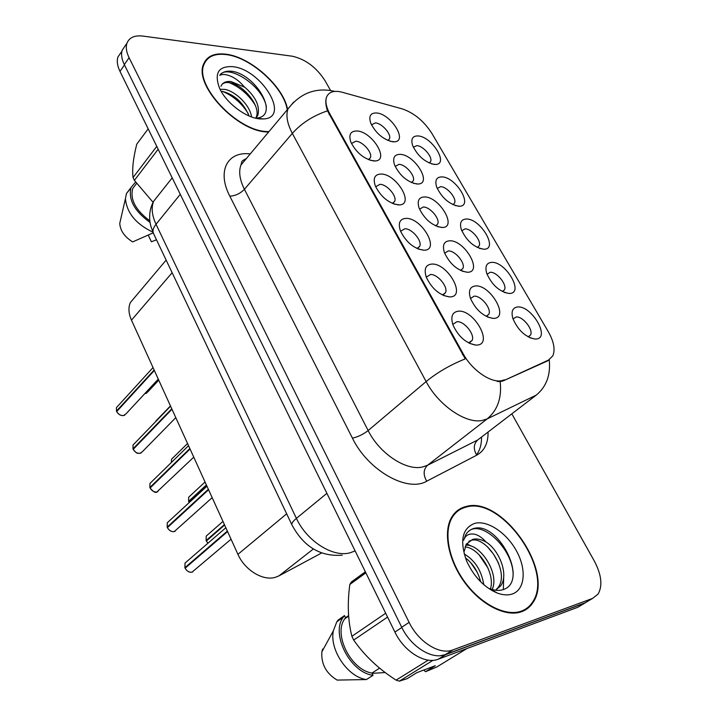 <?xml version="1.0" encoding="UTF-8"?>
<svg xmlns="http://www.w3.org/2000/svg" width="717" height="717" viewBox="0 0 717 717"><rect width="100%" height="100%" fill="white"/><g stroke="black" fill="none" stroke-linecap="round" stroke-linejoin="round"><path stroke-width="1.08" d="M441.789 176.893C455.734 176.821 473.596 206.084 459.534 206.236L458.871 206.254C449.263 204.381 441.851 197.955 436.635 186.967C434.717 180.379 436.429 177.027 441.789 176.893M452.992 204.677L454.524 203.135C457.043 198.421 446.987 186.545 440.588 186.671L437.218 188.446M466.301 219.017C480.498 218.416 498.817 249.426 483.966 249.229L483.876 249.229C474.197 247.589 466.677 241.046 461.336 229.601C459.4 222.879 461.058 219.348 466.301 219.017M479.135 245.832L477.334 247.482L479.135 245.832C481.851 240.921 471.499 228.481 465.046 228.875L461.775 230.775M491.521 262.368C505.637 261.176 524.486 293.226 509.617 293.459L509.088 293.477C499.426 291.702 491.979 285.025 486.753 273.464C484.809 266.599 486.404 262.906 491.521 262.368M502.384 291.532L504.463 289.785C507.376 284.676 496.711 271.618 490.213 272.29L487.094 274.226M517.486 306.993C531.449 305.173 550.844 338.155 536.119 339.007L534.936 339.042C525.319 337.035 517.979 330.223 512.906 318.59C510.97 311.599 512.494 307.736 517.486 306.993M528.169 336.882L530.535 335.054C533.663 329.748 522.666 315.991 516.115 316.986L513.157 318.922M417.957 135.934C431.652 136.347 449.084 164.014 435.775 164.462L434.565 164.48C425.02 162.392 417.706 156.064 412.625 145.506C410.716 139.062 412.499 135.871 417.957 135.934M429.313 163.055L430.585 161.648C432.943 157.122 423.155 145.757 416.81 145.641L413.342 147.263M400.149 154.352C414.668 154.558 432.503 183.642 418.163 184.018L417.124 184.036C407.417 182.136 399.898 175.799 394.574 165.009C392.387 157.973 394.251 154.424 400.149 154.352M411.486 182.575L413.216 180.872C415.681 176.041 405.616 164.363 398.993 164.354L395.219 166.371M424.509 196.942C439.324 196.619 457.589 227.468 442.407 227.486L441.986 227.495C432.217 225.837 424.598 219.402 419.131 208.181C416.927 200.975 418.719 197.229 424.509 196.942M435.64 225.864L437.684 224.027C440.346 218.999 429.994 206.765 423.299 207.016L419.669 209.086M449.595 240.787C464.553 239.872 483.312 272.299 467.592 272.254L467.359 272.263C457.563 270.694 449.918 264.143 444.423 252.608C442.192 245.241 443.913 241.297 449.595 240.787M460.502 270.426L462.868 268.481C465.736 263.238 455.08 250.394 448.322 250.941L444.845 253.047M475.425 285.949C490.249 284.389 509.563 317.774 493.977 318.366L493.036 318.393C483.312 316.6 475.792 309.923 470.469 298.362C468.219 290.824 469.868 286.683 475.425 285.949M486.099 316.331L488.815 314.297C491.898 308.83 480.919 295.314 474.098 296.175L470.791 298.299M376.47 112.972C390.72 113.653 408.125 141.141 394.574 141.805L392.97 141.814C383.317 139.69 375.896 133.443 370.707 123.055C368.556 116.19 370.474 112.829 376.47 112.972M387.996 140.514L389.43 138.955C391.733 134.321 381.937 123.145 375.376 122.894L371.469 124.821M381.13 174.025C396.573 173.989 414.802 204.659 399.297 204.91L398.491 204.928C388.623 203.252 380.897 196.915 375.314 185.927C372.795 178.219 374.731 174.258 381.13 174.025M392.378 203.413L394.664 201.387C397.263 196.234 386.911 184.224 379.974 184.332L375.941 186.572M406.046 218.371C421.829 217.753 440.498 250.394 424.043 250.215L423.935 250.215C414.014 248.799 406.18 242.382 400.445 230.955C397.881 223.041 399.745 218.846 406.046 218.371M417.007 248.494L419.687 246.352C422.492 240.966 411.836 228.365 404.827 228.759L400.955 231.053M431.724 264.08C447.453 262.798 466.668 296.596 450.168 296.901L449.514 296.919C439.673 295.359 431.948 288.834 426.346 277.345C423.747 269.225 425.54 264.797 431.724 264.08M442.389 294.956L445.472 292.715C448.51 287.087 437.522 273.831 430.442 274.539L426.74 276.879M458.19 311.196C473.776 309.215 493.592 344.061 477.217 345.056L475.756 345.092C466.023 343.282 458.459 336.632 453.054 325.159C450.419 316.833 452.14 312.182 458.19 311.196M468.542 342.86L472.055 340.539C475.335 334.669 464.007 320.687 456.846 321.736L453.323 324.093M356.941 130.978C372.06 131.471 389.869 160.348 375.251 160.958L373.799 160.975C363.985 159.049 356.358 152.802 350.909 142.217C348.444 134.715 350.452 130.969 356.941 130.978M368.439 159.64L370.366 157.767C372.777 152.829 362.703 141.357 355.838 141.204L351.671 143.373M321.601 552.995L278.967 575.876L275.113 577.382C262.763 581.066 244.73 569.997 237.936 554.34L131.48 320.158C128.549 313.472 128.173 307.602 130.36 302.565L135.056 296.981M504.517 379.849L501.147 380.79C490.177 382.726 471.795 369.802 463.272 353.947L329.856 113.904C326.181 107.102 325.088 101.491 326.567 97.082C328.861 91.776 334.077 90.163 342.224 92.251L402.291 108.903C414.121 112.945 424.007 121.146 431.939 133.505L548.236 331.586C553.883 341.561 555.397 349.654 552.798 355.865L548.451 360.104L503.28 380.835L500.161 381.605L497.168 381.444M521.609 611.7C526.341 609.979 530.096 606.967 532.874 602.674C555.352 571.288 501.38 495.268 465.826 506.587C459.669 508.129 454.928 511.723 451.585 517.387C442.927 532.059 448.215 560.192 464.768 582.589C481.241 605.04 506.014 617.454 521.609 611.7M522.272 611.449L523.571 610.194M287.562 109.405C283.672 86.605 250.457 56.777 225.73 54.178C214.32 52.87 206.944 56.168 203.601 64.064C193.536 84.866 236.915 131.354 267.002 131.946L268.588 132.036M457.061 510.889L458.36 510.531M548.451 360.104L547.241 361.054L549.24 359.817C550.755 374.964 546.417 386.723 536.253 395.103L487.184 418.898L482.165 420.485C465.817 423.971 438.401 405.15 426.131 381.561C437.236 372.464 450.276 364.899 465.261 358.867L327.481 110.848C325.626 105.193 325.312 100.622 326.531 97.127L326.567 97.082M125.323 45.628L122.222 50.163C120.922 54.187 121.621 59 124.319 64.602L401.717 627.258C411.02 646.886 432.234 660.025 445.311 654.594L585.233 602.773L588.765 600.676M547.241 361.054L503.28 380.835M330.573 90.521L325.222 80.985C316.573 67.479 305.603 59.224 292.312 56.213L143.086 36.101C134.59 35.115 129.212 37.499 126.945 43.253C125.654 47.268 126.371 52.09 129.096 57.71L409.111 622.365C418.513 642.082 439.817 655.329 452.884 649.916L592.601 598.399L598.13 594.026C602.773 585.655 601.491 574.631 594.276 560.945L511.813 413.834M204.695 62.845L203.825 63.49M456.747 511.956L455.116 512.673M513.238 572.516L512.852 571.288M121.065 52.413L117.955 56.966C116.638 60.999 117.319 65.812 119.999 71.395L394.906 632.062C404.11 651.601 425.226 664.632 438.311 659.183L577.678 607.326L581.227 605.22M440.292 655.688L445.786 654.558L584.973 602.997L588.729 600.703M124.579 46.713L123.27 48.631M117.579 406.351L116.486 407.543L116.468 411.119L117.023 411.11M116.71 411.567L154.343 370.456M116.495 411.065L154.146 370.017M455.492 513.148L453.942 513.981M466.104 507.116C460.018 508.64 455.331 512.198 452.024 517.791C443.447 532.31 448.69 560.156 465.064 582.312C481.358 604.53 505.87 616.826 521.304 611.144C526 609.432 529.72 606.457 532.48 602.199C554.716 571.135 501.291 495.886 466.104 507.116M464.168 553.945C474.986 560.344 481.528 570.607 483.787 584.713M465.414 557.871C472.862 563.463 477.943 571.44 480.65 581.783M465.754 545.198C480.166 543.656 499.83 573.483 492.176 589.464M491.97 589.921L491.737 590.405M465.055 546.928C478.795 547.573 495.51 573.313 490.464 588.89M490.428 588.998L490.267 589.526M468.828 541.308L471.194 540.367C486.198 535.554 510.19 571.87 498.127 587.474L500.663 585.852C508.882 575.052 499.677 551.041 486.682 542.419L486.009 541.989C480.999 539.238 476.518 538.386 472.557 539.426L466.265 544.257L464.213 551.319M500.663 585.852L495.653 590.181L498.127 587.474M493.681 590.942L493.027 591.122M497.069 592.968C502.751 595.119 507.806 595.468 512.225 594.017C524.996 589.786 526.708 569.674 516.688 551.328C506.847 532.919 487.542 519.924 474.726 523.365C462.142 528.295 459.454 540.86 466.659 561.07C473.82 576.593 483.957 587.223 497.069 592.968L489.845 588.648C494.425 590.441 498.584 590.853 502.312 589.885C529.567 582.76 499.588 523.437 475.317 528.115L474.045 528.393C470.477 529.361 467.708 531.485 465.736 534.748L463.63 540.277C465.216 535.698 468.434 533.618 473.283 534.022C477.432 534.47 481.672 537.123 486.009 541.989M365.356 571.799L351.312 582.034L349.824 584.489C347.252 603.463 347.942 620.734 351.895 636.302L353.687 640.057C364.451 655.571 378.585 668.934 396.098 680.137L399.351 681.15L407.166 678.658L416.927 672.636L435.309 665.708L425.557 671.695L436.805 666.98L466.946 648.527M322.632 649.028L321.87 651.852C321.046 664.014 326.136 673.433 337.133 680.092L366.378 679.564L373.037 675.315L371.962 673.066L379.607 668.163M348.587 615.607L345.531 617.749L344.492 615.571L338.101 620.071L336.793 621.818L333.342 630.843C329.309 649.727 347.79 677.207 366.378 679.564M344.492 615.571L343.183 617.319C330.555 633.774 350.165 672.6 373.037 675.315M345.531 617.749L344.76 618.825C333.118 634.025 350.712 669.786 371.962 673.066M425.557 671.695L423.72 670.072M396.098 680.137L428.264 660.133M433.005 660.303L399.351 681.15M387.565 617.095L353.687 640.057M351.895 636.302L385.683 613.25M365.858 572.829L349.824 584.489M385.199 672.555L372.096 673.344M520.569 612.04L521.958 610.902M469.276 530.714C482.613 520.56 513.085 549.159 513.157 574.765M487.372 546.677L493.592 554.259L498.673 563.383M465.996 544.741L466.946 545.207M478.956 554.653L488.071 568.169M470.899 562.89L477.325 572.435M503.764 575.043L503.343 589.562M466.65 543.656L471.141 546.112M204.255 63.822L203.44 64.521M287.248 109.773C283.807 87.169 250.627 57.145 225.936 54.564C214.652 53.282 207.356 56.544 204.049 64.351C194.092 84.938 237.004 130.933 266.787 131.543L268.92 131.632M220.352 89.284L224.923 89.41C235.436 91.247 250.116 105.157 251.515 116.925M221.186 91.346L223.22 91.597C235.015 95.002 243.628 103.123 249.077 115.957M221.92 84.534C223.659 82.652 226.384 82.07 230.085 82.787C243.646 84.803 261.687 107.075 256.032 117.561L257.806 115.401C260.163 106.376 255.861 97.019 244.909 87.322L231.044 81.559C225.891 81.084 222.548 82.625 221.015 86.192L220.97 86.3M257.806 115.392L255.808 118.215M256.032 117.561L255.763 118.108M263.56 118.941C291.066 117.884 261.293 68.886 232.335 66.627C218.291 66.116 214.033 73.331 219.581 88.272C226.061 102.952 246.254 118.135 260.083 118.914L263.56 118.941L255.915 118.099C280.195 117.104 257.233 76.029 233.267 71.503L231.932 71.306C226.222 70.696 222.162 72.059 219.743 75.41C222.36 73.86 226.267 74.236 231.474 76.54C235.911 78.538 240.177 81.98 244.273 86.847M148.168 128.845L136.768 144.162C133.263 158.009 132.018 169.149 133.03 177.556L134.375 180.37L153.071 202.311M120.599 219.707L119.766 223.337C120.151 230.489 124.435 236.682 132.609 241.925L152.766 233.034M130.79 188.239L126.488 193.456L125.412 198.708C126.855 212.967 136.006 224.107 152.873 232.129M135.585 182.109L131.086 187.451C128.074 199.46 134.393 211.121 150.041 222.413M136.131 184.054L132.744 188.463C129.911 199.443 135.603 210.233 149.826 220.809M158.161 149.235L134.375 180.37M133.03 177.556L156.763 146.376M148.258 235.158L151.395 241.79L156.485 239.783M219.743 75.41C226.913 63.078 262.691 85.09 266.392 106.851M229.243 82.643C240.096 87.178 248.817 94.778 255.386 105.444M222.835 91.534C233.339 95.961 241.79 103.293 248.199 113.519M134.231 443.796L133.012 445.06L132.968 448.869L133.577 448.851M133.21 449.326L171.981 409.246M132.986 448.824L171.775 408.798M151.296 482.138L149.934 483.464L149.853 487.533L150.543 487.479M150.104 487.999L190.05 448.994M149.88 487.488L189.844 448.537M168.782 521.402L167.276 522.783L167.16 527.138L167.93 527.049M167.411 527.604L208.584 489.756M167.186 527.085L208.369 489.281M186.716 561.617L185.049 563.06L184.887 567.712L185.775 567.577M185.147 568.187L227.585 531.557M184.914 567.667L227.361 531.073M190.041 495.94L188.688 497.204L188.607 501.398L189.333 501.326M188.858 501.846L206.595 485.391M188.634 501.344L206.388 484.943M207.715 534.774L206.227 536.074L206.102 540.555L206.935 540.448M206.362 541.012L224.627 525.05M206.137 540.51L224.421 524.593M313.374 548.98L278.967 575.876M329.856 113.904L329.175 114.684M463.272 353.947L462.447 354.646M286.666 513.82L237.936 554.34M172.125 272.711L131.48 320.158M243.475 160.043L245.017 160.151M488.071 432.037C488.223 443.133 484.441 450.85 476.724 455.187L426.714 481.206C407.417 492.74 367.982 470.451 352.432 438.141L229.816 196.162C235.355 195.866 240.222 193.581 244.416 189.288L368.144 430.55C379.41 453.404 405.947 471.015 422.421 467.018L427.511 465.279L477.665 440.014L482.183 436.554M229.816 196.162C217.009 171.677 226.957 151.905 248.754 153.77L250.278 153.886M246.881 157.928L240.975 164.982C238.51 171.587 239.657 179.689 244.416 189.288L292.33 133.389C287.185 123.566 285.733 115.401 287.983 108.903L293.629 102.137M500.161 381.605C501.963 397.72 497.634 410.151 487.184 418.898L427.511 465.279C423.326 469.456 423.057 474.762 426.714 481.206M327.481 110.848C313.257 115.625 301.543 123.136 292.33 133.389L426.131 381.561L368.144 430.55C363.196 434.385 357.953 436.922 352.432 438.141M481.519 437.065C481.636 444.289 479.96 450.213 476.482 454.838M334.83 91.391L332.437 90.898M129.096 57.71L124.319 64.602M409.111 622.365L401.717 627.258M452.884 649.916L445.311 654.594M592.601 598.399L585.233 602.773M536.253 395.103L477.665 440.014C473.543 444.056 473.229 449.111 476.724 455.187M159.398 194.02L153.599 201.325C151.135 207.778 151.941 215.432 156.028 224.269L296.408 518.355C306.867 541.272 333.217 557.853 350.308 552.735L355.112 550.907M326.889 493.341L296.408 518.355C293.101 521.107 291.568 523.195 291.801 524.638L292.07 525.202M577.678 607.326L584.973 602.997M438.311 659.183L445.786 654.558M394.906 632.062L401.834 627.483M119.999 71.395L124.48 64.924M342.233 555.173C320.365 556.867 303.56 546.686 291.801 524.638L153.25 232.962C152.479 230.489 153.402 227.585 156.028 224.269L180.272 194.316M172.197 177.861L153.599 201.325C149.495 209.032 148.589 217.376 150.875 226.348L153.752 234.02M116.674 411.486C118.305 414.301 120.537 415.672 123.369 415.6L125.941 413.906L158.278 379.105M146.609 393.203L144.691 393.723L147.621 392.109L158.753 380.153M133.183 449.254C134.832 452.131 137.081 453.494 139.923 453.35L142.414 451.665L175.799 417.644M150.077 487.936C151.762 490.867 154.03 492.221 156.871 492.005L193.76 457.15M167.384 527.551C169.104 530.544 171.39 531.889 174.24 531.602L212.169 497.661M185.12 568.133C186.868 571.189 189.171 572.533 192.022 572.166L231.062 539.211M155.939 420.942L170.458 405.903M172.788 458.011L171.56 459.212L171.336 462.519M188.831 501.792L189.243 502.527M206.335 540.959L207.984 543.19M455.143 205.537L459.534 206.236M479.323 248.342L483.966 249.229M431.634 163.924L435.775 164.462M413.476 183.337L418.163 184.018M437.442 226.608L442.407 227.486M390.191 141.294L394.574 141.805M393.983 204.04L399.297 204.91M418.396 249.095L424.043 250.215M370.286 160.303L375.251 160.958M452.947 204.659L454.524 203.135M502.465 291.514L504.463 289.785M528.339 336.838L530.535 335.054M429.232 163.028L430.585 161.648M411.522 182.593L413.216 180.872M435.73 225.909L437.684 224.027M460.843 270.327L462.868 268.481M486.565 316.215L488.815 314.297M387.978 140.505L389.43 138.955M392.584 203.503L394.664 201.387M417.303 248.629L419.687 246.352M443.187 294.777L445.472 292.715M469.518 342.69L472.055 340.539M368.565 159.694L370.366 157.767M166.138 260.092L130.36 302.565M469.554 343.371L475.756 345.092M443.572 295.512L449.514 296.919M487.551 317.031L493.036 318.393M462.115 271.151L467.359 272.263M529.881 337.734L534.936 339.042M504.221 292.384L509.088 293.477M531.62 603.454L532.874 602.674M246.352 158.565C240.455 161.666 242.194 161.128 240.975 164.982L287.983 108.903C299.464 94.106 313.741 88.003 330.842 90.593L334.57 91.409M126.945 43.253L122.222 50.163M117.955 56.966L121.944 51.131M124.812 415.107L123.306 415.618C120.51 415.699 118.296 414.345 116.656 411.54M153.035 367.57L116.486 407.543L116.468 411.119M450.939 518.57L452.024 517.791M321.87 651.852L333.342 630.843M336.793 621.818L343.183 617.319M344.76 618.825L348.623 616.118M350.846 582.751L365.5 572.085M203.117 65.588L204.049 64.351M119.766 223.337L125.412 198.708M126.488 193.456L131.086 187.451M132.744 188.463L136.562 183.489M141.177 452.92L139.86 453.377C137.682 452.535 138.04 455.403 133.156 449.308M170.574 406.154L133.012 445.06L132.968 448.869M157.919 491.656L156.853 492.023M188.544 445.678L149.934 483.464L149.853 487.533M156.817 492.032C155.571 493.179 153.321 491.826 150.05 487.981M175.056 531.324L174.213 531.611M206.962 486.189L167.276 522.783L167.16 527.138M174.177 531.62C171.417 531.942 169.149 530.598 167.357 527.595M192.604 571.978L192.013 572.175M225.837 527.721L185.049 563.06L184.887 567.712M191.968 572.184C189.225 572.596 186.931 571.261 185.094 568.178M187.558 443.509L171.56 459.212L171.3 462.555M205.053 482.003L188.688 497.204L188.607 501.398M189.207 502.563L188.804 501.837M222.978 521.42L206.227 536.074L206.102 540.555M207.939 543.226L206.308 541.012"/></g></svg>
